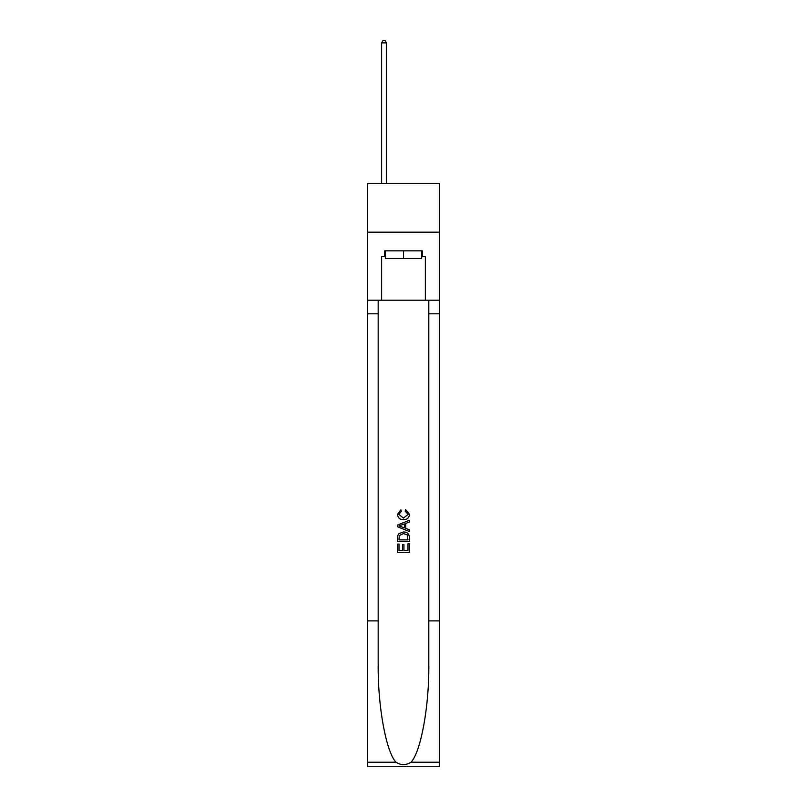 <?xml version="1.0" encoding="UTF-8"?>
<svg xmlns="http://www.w3.org/2000/svg" width="807" height="807" viewBox="0 0 807 807"><rect width="100%" height="100%" fill="white"/><g stroke="black" fill="none" stroke-linecap="round" stroke-linejoin="round"><path stroke-width="1.21" d="M439.452 232.174L439.452 183.593L367.548 183.593L367.548 232.174L439.452 232.174L439.452 300.204L425.37 300.204L425.37 256.666L422.253 256.666L422.253 250.836L384.747 250.836L384.747 256.666L385.332 256.666M421.668 250.836L421.668 258.613L385.332 258.613L385.332 250.836M403.5 250.836L403.5 258.613M407.979 543.767L407.979 550.646L403.944 550.646L407.979 550.646L407.979 543.767L409.32 543.767L409.32 552.291L397.659 552.291L397.659 544.069L397.659 552.291M402.602 544.513L402.602 550.646L399.011 550.646L402.602 550.646L402.602 544.513L403.944 544.513L403.944 550.646M398.668 533.78L397.831 535.475L398.668 533.78L403.429 531.954C407.162 531.944 409.129 533.74 409.32 537.351L409.32 541.527L397.659 541.527L397.659 537.533L397.659 541.527M405.588 509.53L405.205 511.174L405.588 509.53L409.472 514.291C409.159 517.872 407.142 519.678 403.409 519.698L403.409 519.698C399.828 519.617 397.861 517.832 397.518 514.321L400.908 509.832L401.261 511.477L398.86 514.402L403.399 518.054L408.13 514.442L405.205 511.174M411.015 762.212L439.452 762.212L439.452 766.65L367.548 766.65L367.548 620.886L378.19 620.886L378.19 664.222C377.666 705.641 386.069 751.912 395.985 762.212C400.988 765.409 406.002 765.409 411.015 762.212C420.931 751.912 429.334 705.641 428.81 664.222L428.81 300.204M397.659 524.974L397.659 526.83L409.32 531.46L397.659 526.83L397.659 524.974L409.32 520.344L397.659 524.974M428.81 620.886L439.452 620.886L439.452 300.204M367.548 620.886L367.548 232.174M378.19 300.204L378.19 620.886M439.452 762.212L439.452 620.886M367.548 300.204L381.63 300.204L381.63 256.666L384.747 256.666M381.63 300.204L425.37 300.204M421.668 256.666L422.253 256.666M409.32 520.344L409.32 522.089L405.739 523.42L405.739 528.383L409.32 529.715L409.32 531.46M401.16 526.699L404.388 527.889L404.388 523.914L399.011 525.902L401.16 526.699M404.388 523.914L404.388 527.889M397.659 537.533L397.831 535.475M407.152 534.718L407.979 539.883L407.152 534.718L403.409 533.598L399.253 535.586L399.011 539.883L407.979 539.883L399.011 539.883M397.659 544.069L399.011 544.069L399.011 550.646M386.492 183.593L386.492 42.872L381.63 42.872L381.63 183.593M381.63 42.872L383.093 40.35L385.04 40.35L386.492 42.872M428.81 313.802L439.452 313.802M378.19 313.802L367.548 313.802M367.548 762.212L395.985 762.212"/></g></svg>
